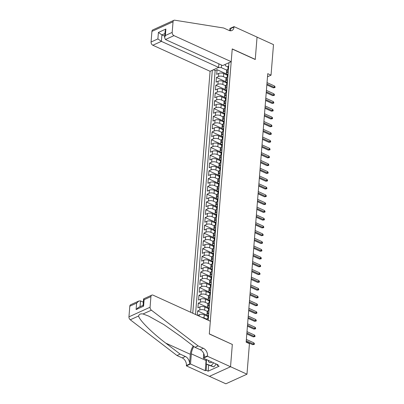 <?xml version="1.0" encoding="UTF-8"?>
<svg xmlns="http://www.w3.org/2000/svg" width="404" height="404" viewBox="0 0 404 404"><rect width="100%" height="100%" fill="white"/><g stroke="black" fill="none" stroke-linecap="round" stroke-linejoin="round"><path stroke-width="0.61" d="M218.907 63.847L218.62 67.407L210.085 71.286L190.693 312.282M209.454 376.336L225.861 383.8L246.98 374.195L249.44 343.647L246.147 342.153L267.751 73.669L271.039 75.164L273.498 44.622L257.05 37.138L255.252 59.514L232.224 49.035L209.307 333.861L232.199 344.4M227.366 75.245L223.69 73.568A3.495 1.566 -175.4 0 0 218.771 73.412L216.69 74.356L217.064 69.69L226.467 73.967M226.058 77.876L223.437 76.684A3.495 1.566 -175.4 0 0 218.524 76.523L216.438 77.472L225.841 81.749M216.438 77.472L216.064 82.138L218.145 81.194A3.495 1.566 -175.4 0 1 223.064 81.35L226.74 83.027M226.114 90.809L222.437 89.133A3.495 1.566 -175.4 0 0 217.519 88.976L215.438 89.92L215.812 85.254L225.215 89.531M225.488 98.591L221.811 96.915A3.495 1.566 -175.4 0 0 216.898 96.758L214.812 97.702L215.186 93.036L224.589 97.313M224.861 106.373L221.185 104.697A3.495 1.566 -175.4 0 0 216.271 104.54L214.186 105.484L214.559 100.818L223.962 105.096M224.235 114.155L220.559 112.479A3.495 1.566 -175.4 0 0 215.645 112.322L213.559 113.266L213.933 108.6L223.336 112.878M223.609 121.937L219.933 120.261A3.495 1.566 -175.4 0 0 215.019 120.104L212.933 121.048L213.307 116.382L222.71 120.66M222.983 129.719L219.306 128.043A3.495 1.566 -175.4 0 0 214.393 127.886L212.307 128.831L212.681 124.164L222.084 128.442M222.357 137.501L218.68 135.825A3.495 1.566 -175.4 0 0 213.767 135.668L211.681 136.618L212.055 131.946L221.458 136.224M221.73 145.283L218.054 143.607A3.495 1.566 -175.4 0 0 213.14 143.45L211.055 144.4L211.428 139.728L220.831 144.006M221.104 153.066L217.428 151.389A3.495 1.566 -175.4 0 0 212.514 151.232L210.428 152.182L210.802 147.511L220.205 151.788M220.478 160.848L216.802 159.171A3.495 1.566 -175.4 0 0 211.888 159.014L209.802 159.964L210.176 155.293L219.579 159.57M219.852 168.63L216.175 166.953A3.495 1.566 -175.4 0 0 211.262 166.796L209.176 167.746L209.55 163.075L218.953 167.352M219.226 176.412L215.549 174.735A3.495 1.566 -175.4 0 0 210.636 174.578L208.55 175.528L208.924 170.857L218.327 175.134M218.599 184.194L214.923 182.517A3.495 1.566 -175.4 0 0 210.009 182.361L207.924 183.31L208.297 178.639L217.7 182.916M217.973 191.976L214.297 190.299A3.495 1.566 -175.4 0 0 209.383 190.143L207.297 191.092L207.671 186.421L217.074 190.698M217.347 199.758L213.671 198.081A3.495 1.566 -175.4 0 0 208.757 197.925L206.671 198.874L207.045 194.203L216.448 198.48M216.726 207.54L213.044 205.863A3.495 1.566 -175.4 0 0 208.131 205.707L206.045 206.656L206.419 201.985L215.822 206.262M216.1 215.322L212.418 213.645A3.495 1.566 -175.4 0 0 207.504 213.489L205.419 214.438L205.793 209.767L215.196 214.044M215.473 223.104L211.792 221.427A3.495 1.566 -175.4 0 0 206.878 221.271L204.793 222.22L205.171 217.549L214.569 221.826M214.847 230.886L211.166 229.214A3.495 1.566 -175.4 0 0 206.252 229.053L204.166 230.002L204.545 225.331L213.943 229.608M214.221 238.668L210.54 236.996A3.495 1.566 -175.4 0 0 205.626 236.835L203.54 237.784L203.919 233.113L213.317 237.39M213.595 246.45L209.913 244.779A3.495 1.566 -175.4 0 0 205 244.617L202.914 245.566L203.293 240.895L212.691 245.172M212.969 254.232L209.287 252.561A3.495 1.566 -175.4 0 0 204.374 252.399L202.288 253.348L202.667 248.677L212.065 252.954M212.342 262.014L208.661 260.343A3.495 1.566 -175.4 0 0 203.747 260.181L201.662 261.13L202.04 256.459L211.438 260.737M211.716 269.796L208.035 268.125A3.495 1.566 -175.4 0 0 203.121 267.963L201.035 268.913L201.414 264.241L210.812 268.519M211.09 277.578L207.409 275.907A3.495 1.566 -175.4 0 0 202.495 275.745L200.409 276.695L200.788 272.023L210.186 276.301M210.464 285.36L206.782 283.689A3.495 1.566 -175.4 0 0 201.869 283.527L199.783 284.477L200.162 279.805L209.56 284.083M209.838 293.142L206.156 291.471A3.495 1.566 -175.4 0 0 201.243 291.309L199.157 292.259L199.536 287.587L208.934 291.865M209.211 300.924L205.53 299.253A3.495 1.566 -175.4 0 0 200.616 299.091L198.531 300.041L198.909 295.369L208.307 299.647M208.585 308.707L204.904 307.035A3.495 1.566 -175.4 0 0 199.99 306.873L197.904 307.823L198.283 303.151L207.681 307.429M197.303 315.292L197.657 310.934L207.055 315.211M208.257 320.271L228.982 62.696M212.312 70.276L192.764 313.226M207.959 316.489L204.278 314.817A3.495 1.566 -175.4 0 0 199.364 314.655L197.637 315.443M206.651 319.12L204.03 317.928L204.278 314.817M207.277 311.338L204.656 310.146L204.904 307.035M207.903 303.555L205.282 302.364L205.53 299.253M208.53 295.773L205.909 294.582L206.156 291.471M209.156 287.991L206.53 286.8L206.782 283.689M209.782 280.209L207.156 279.018L207.409 275.907M210.408 272.427L207.782 271.236L208.035 268.125M211.034 264.645L208.408 263.453L208.661 260.343M211.661 256.863L209.035 255.671L209.287 252.561M212.287 249.081L209.661 247.889L209.913 244.779M212.913 241.299L210.287 240.107L210.54 236.996M213.539 233.517L210.913 232.325L211.166 229.214M214.165 225.735L211.539 224.543L211.792 221.427M214.792 217.953L212.166 216.761L212.418 213.645M215.418 210.171L212.792 208.979L213.044 205.863M216.044 202.389L213.418 201.197L213.671 198.081M216.67 194.607L214.044 193.415L214.297 190.299M217.296 186.825L214.67 185.633L214.923 182.517M217.923 179.043L215.297 177.851L215.549 174.735M218.549 171.261L215.923 170.069L216.175 166.953M219.17 163.479L216.549 162.287L216.802 159.171M219.796 155.697L217.175 154.505L217.428 151.389M220.422 147.915L217.801 146.723L218.054 143.607M221.049 140.132L218.428 138.941L218.68 135.825M221.675 132.35L219.054 131.159L219.306 128.043M222.301 124.568L219.68 123.377L219.933 120.261M222.927 116.786L220.306 115.595L220.559 112.479M223.553 109.004L220.932 107.812L221.185 104.697M224.18 101.222L221.559 100.03L221.811 96.915M224.806 93.44L222.185 92.248L222.437 89.133M225.432 85.658L222.811 84.466L223.064 81.35M217.064 69.69L215.155 70.559L195.526 314.484M197.657 310.934L199.738 309.989A3.495 1.566 4.6 0 1 204.656 310.146M198.283 303.151L200.364 302.207A3.495 1.566 4.6 0 1 205.282 302.364M198.909 295.369L200.99 294.425A3.495 1.566 4.6 0 1 205.909 294.582M199.536 287.587L201.616 286.643A3.495 1.566 4.6 0 1 206.53 286.8M200.162 279.805L202.242 278.861A3.495 1.566 4.6 0 1 207.156 279.018M200.788 272.023L202.869 271.079A3.495 1.566 4.6 0 1 207.782 271.236M201.414 264.241L203.495 263.297A3.495 1.566 4.6 0 1 208.408 263.453M202.04 256.459L204.121 255.51A3.495 1.566 4.6 0 1 209.035 255.671M202.667 248.677L204.747 247.728A3.495 1.566 4.6 0 1 209.661 247.889M203.293 240.895L205.373 239.946A3.495 1.566 4.6 0 1 210.287 240.107M203.919 233.113L206 232.164A3.495 1.566 4.6 0 1 210.913 232.325M204.545 225.331L206.626 224.382A3.495 1.566 4.6 0 1 211.539 224.543M205.171 217.549L207.252 216.6A3.495 1.566 4.6 0 1 212.166 216.761M205.793 209.767L207.878 208.817A3.495 1.566 4.6 0 1 212.792 208.979M206.419 201.985L208.504 201.035A3.495 1.566 4.6 0 1 213.418 201.197M207.045 194.203L209.131 193.253A3.495 1.566 4.6 0 1 214.044 193.415M207.671 186.421L209.757 185.471A3.495 1.566 4.6 0 1 214.67 185.633M208.297 178.639L210.383 177.689A3.495 1.566 4.6 0 1 215.297 177.851M208.924 170.857L211.009 169.907A3.495 1.566 4.6 0 1 215.923 170.069M209.55 163.075L211.635 162.125A3.495 1.566 4.6 0 1 216.549 162.287M210.176 155.293L212.262 154.343A3.495 1.566 4.6 0 1 217.175 154.505M210.802 147.511L212.888 146.561A3.495 1.566 4.6 0 1 217.801 146.723M211.428 139.728L213.514 138.779A3.495 1.566 4.6 0 1 218.428 138.941M212.055 131.946L214.14 130.997A3.495 1.566 4.6 0 1 219.054 131.159M212.681 124.164L214.766 123.215A3.495 1.566 4.6 0 1 219.68 123.377M213.307 116.382L215.393 115.433A3.495 1.566 4.6 0 1 220.306 115.595M213.933 108.6L216.019 107.651A3.495 1.566 4.6 0 1 220.932 107.812M214.559 100.818L216.645 99.869A3.495 1.566 4.6 0 1 221.559 100.03M215.186 93.036L217.271 92.087A3.495 1.566 4.6 0 1 222.185 92.248M215.812 85.254L217.897 84.305A3.495 1.566 4.6 0 1 222.811 84.466M228.225 72.114L227.2 72.579A3.495 1.566 -175.4 0 0 226.351 73.493A3.495 1.566 -175.4 0 0 227.407 74.745M228.472 68.998L227.452 69.463A3.495 1.566 -175.4 0 0 226.599 70.382L226.351 73.493M227.846 76.78L226.826 77.245A3.495 1.566 -175.4 0 0 225.972 78.164L225.725 81.275A3.495 1.566 4.6 0 1 226.573 80.361L227.598 79.896M227.22 84.562L226.2 85.027A3.495 1.566 -175.4 0 0 225.346 85.946L225.099 89.057A3.495 1.566 4.6 0 1 225.947 88.143L226.972 87.678M226.594 92.344L225.573 92.809A3.495 1.566 -175.4 0 0 224.72 93.728L224.472 96.839A3.495 1.566 4.6 0 1 225.321 95.925L226.346 95.46M225.967 100.126L224.947 100.591A3.495 1.566 -175.4 0 0 224.094 101.51L223.846 104.621A3.495 1.566 4.6 0 1 224.695 103.707L225.72 103.242M225.341 107.908L224.321 108.373A3.495 1.566 -175.4 0 0 223.468 109.292L223.22 112.403A3.495 1.566 4.6 0 1 224.069 111.489L225.094 111.024M224.715 115.69L223.695 116.155A3.495 1.566 -175.4 0 0 222.841 117.074L222.594 120.185A3.495 1.566 4.6 0 1 223.442 119.271L224.467 118.806M224.089 123.472L223.069 123.937A3.495 1.566 -175.4 0 0 222.215 124.856L221.968 127.967A3.495 1.566 4.6 0 1 222.816 127.053L223.841 126.588M223.463 131.255L222.442 131.719A3.495 1.566 -175.4 0 0 221.589 132.638L221.341 135.754A3.495 1.566 4.6 0 1 222.19 134.835L223.215 134.37M222.836 139.037L221.816 139.501A3.495 1.566 -175.4 0 0 220.963 140.42L220.715 143.536A3.495 1.566 4.6 0 1 221.564 142.617L222.589 142.152M222.21 146.819L221.19 147.288A3.495 1.566 -175.4 0 0 220.337 148.202L220.089 151.318A3.495 1.566 4.6 0 1 220.938 150.399L221.963 149.934M221.584 154.601L220.564 155.07A3.495 1.566 -175.4 0 0 219.71 155.984L219.463 159.1A3.495 1.566 4.6 0 1 220.311 158.181L221.336 157.717M220.958 162.383L219.938 162.852A3.495 1.566 -175.4 0 0 219.084 163.766L218.837 166.882A3.495 1.566 4.6 0 1 219.685 165.963L220.71 165.499M220.332 170.165L219.311 170.634A3.495 1.566 -175.4 0 0 218.463 171.548L218.211 174.664A3.495 1.566 4.6 0 1 219.059 173.745L220.084 173.281M219.705 177.947L218.685 178.417A3.495 1.566 -175.4 0 0 217.837 179.331L217.584 182.446A3.495 1.566 4.6 0 1 218.433 181.527L219.458 181.063M219.079 185.729L218.059 186.199A3.495 1.566 -175.4 0 0 217.211 187.113L216.958 190.228A3.495 1.566 4.6 0 1 217.806 189.309L218.832 188.845M218.458 193.511L217.433 193.981A3.495 1.566 -175.4 0 0 216.584 194.895L216.332 198.011A3.495 1.566 4.6 0 1 217.18 197.091L218.205 196.627M217.832 201.293L216.807 201.763A3.495 1.566 -175.4 0 0 215.958 202.677L215.706 205.793A3.495 1.566 4.6 0 1 216.554 204.873L217.579 204.409M217.206 209.08L216.18 209.545A3.495 1.566 -175.4 0 0 215.332 210.459L215.079 213.575A3.495 1.566 4.6 0 1 215.928 212.656L216.953 212.191M216.579 216.862L215.554 217.327A3.495 1.566 -175.4 0 0 214.706 218.241L214.453 221.357A3.495 1.566 4.6 0 1 215.302 220.438L216.327 219.973M215.953 224.644L214.928 225.109A3.495 1.566 -175.4 0 0 214.08 226.023L213.827 229.139A3.495 1.566 4.6 0 1 214.675 228.22L215.701 227.755M215.327 232.426L214.302 232.891A3.495 1.566 -175.4 0 0 213.453 233.805L213.201 236.921A3.495 1.566 4.6 0 1 214.049 236.002L215.074 235.537M214.701 240.208L213.676 240.673A3.495 1.566 -175.4 0 0 212.827 241.587L212.575 244.703A3.495 1.566 4.6 0 1 213.423 243.784L214.448 243.319M214.075 247.99L213.049 248.455A3.495 1.566 -175.4 0 0 212.201 249.369L211.948 252.485A3.495 1.566 4.6 0 1 212.797 251.566L213.822 251.101M213.448 255.772L212.423 256.237A3.495 1.566 -175.4 0 0 211.575 257.151L211.322 260.267A3.495 1.566 4.6 0 1 212.171 259.348L213.196 258.883M212.822 263.554L211.797 264.019A3.495 1.566 -175.4 0 0 210.949 264.933L210.696 268.049A3.495 1.566 4.6 0 1 211.544 267.13L212.57 266.665M212.196 271.337L211.171 271.801A3.495 1.566 -175.4 0 0 210.322 272.715L210.07 275.831A3.495 1.566 4.6 0 1 210.918 274.912L211.943 274.447M211.57 279.119L210.545 279.583A3.495 1.566 -175.4 0 0 209.696 280.497L209.444 283.613A3.495 1.566 4.6 0 1 210.292 282.694L211.317 282.229M210.944 286.901L209.918 287.365A3.495 1.566 -175.4 0 0 209.07 288.279L208.817 291.395A3.495 1.566 4.6 0 1 209.666 290.476L210.691 290.011M210.317 294.683L209.292 295.147A3.495 1.566 -175.4 0 0 208.444 296.061L208.191 299.177A3.495 1.566 4.6 0 1 209.045 298.258L210.065 297.793M209.691 302.465L208.666 302.929A3.495 1.566 -175.4 0 0 207.818 303.843L207.565 306.959A3.495 1.566 4.6 0 1 208.419 306.04L209.439 305.576M209.065 310.247L208.04 310.711A3.495 1.566 -175.4 0 0 207.191 311.625L206.939 314.741A3.495 1.566 4.6 0 1 207.792 313.822L208.812 313.358M208.439 318.029L207.414 318.493A3.495 1.566 -175.4 0 0 206.565 319.407L206.555 319.498M225.2 64.413L225.412 65.776L228.033 66.968M221.513 65.034L221.301 67.645L218.311 67.549M226.684 70.094L221.301 67.645M232.335 344.339L230.532 366.711L246.98 374.195M267.499 76.775L271.039 75.164M215.155 70.559L213.418 69.771M226.78 82.527A3.495 1.566 4.6 0 1 225.725 81.275M226.154 90.309A3.495 1.566 4.6 0 1 225.099 89.057M225.528 98.091A3.495 1.566 4.6 0 1 224.472 96.839M224.902 105.873A3.495 1.566 4.6 0 1 223.846 104.621M224.276 113.655A3.495 1.566 4.6 0 1 223.22 112.403M223.649 121.437A3.495 1.566 4.6 0 1 222.594 120.185M223.023 129.219A3.495 1.566 4.6 0 1 221.968 127.967M222.397 137.001A3.495 1.566 4.6 0 1 221.341 135.754M221.771 144.784A3.495 1.566 4.6 0 1 220.715 143.536M221.145 152.566A3.495 1.566 4.6 0 1 220.089 151.318M220.518 160.348A3.495 1.566 4.6 0 1 219.463 159.1M219.892 168.13A3.495 1.566 4.6 0 1 218.837 166.882M219.266 175.912A3.495 1.566 4.6 0 1 218.211 174.664M218.64 183.694A3.495 1.566 4.6 0 1 217.584 182.446M218.014 191.476A3.495 1.566 4.6 0 1 216.958 190.228M217.387 199.258A3.495 1.566 4.6 0 1 216.332 198.011M216.761 207.04A3.495 1.566 4.6 0 1 215.706 205.793M216.135 214.822A3.495 1.566 4.6 0 1 215.079 213.575M215.509 222.604A3.495 1.566 4.6 0 1 214.453 221.357M214.883 230.391A3.495 1.566 4.6 0 1 213.827 229.139M214.256 238.173A3.495 1.566 4.6 0 1 213.201 236.921M213.63 245.955A3.495 1.566 4.6 0 1 212.575 244.703M213.009 253.737A3.495 1.566 4.6 0 1 211.948 252.485M212.383 261.519A3.495 1.566 4.6 0 1 211.322 260.267M211.757 269.301A3.495 1.566 4.6 0 1 210.696 268.049M211.13 277.083A3.495 1.566 4.6 0 1 210.07 275.831M210.504 284.865A3.495 1.566 4.6 0 1 209.444 283.613M209.878 292.647A3.495 1.566 4.6 0 1 208.817 291.395M209.252 300.43A3.495 1.566 4.6 0 1 208.191 299.177M208.626 308.212A3.495 1.566 4.6 0 1 207.565 306.959M201.975 317.418A3.495 1.566 4.6 0 1 204.03 317.928M207.999 315.994A3.495 1.566 4.6 0 1 206.939 314.741M228.709 66.044L228.598 66.019A2.313 1.035 -175.4 0 0 228.063 66.609L227.942 68.089A2.313 1.035 -175.4 0 0 228.114 68.534L228.139 68.564M227.846 69.286L227.866 69.023A2.313 1.035 4.6 0 1 228.058 68.66L228.129 67.726A2.313 1.035 -175.4 0 0 227.942 68.089M266.847 84.916L273.306 87.855L274.331 87.39L266.918 84.017M274.447 85.986L275.048 86.794L274.983 87.572L274.331 87.39L274.447 85.986L267.029 82.613M274.983 87.572L273.306 87.855M216.276 364.029L213.797 366.928L208.797 365.15L206.166 363.954L206.515 359.59M213.645 362.832L211.166 365.726L206.166 363.954M213.797 366.928L211.166 365.726M208.161 360.338A5.676 3.187 -65.5 0 0 211.989 362.08M231.209 61.681L173.972 35.638L165.438 39.521L222.675 65.564L231.209 61.681L232.234 48.919L255.262 59.393L257.055 37.097L234.027 26.624L229.891 28.507L229.714 30.674M162.953 25.285L173.932 20.296A2.621 1.823 65.5 0 1 174.725 20.2L223.685 28.007L228.952 30.401A6.111 4.252 65.5 0 0 231.921 30.522A6.111 4.252 65.5 0 0 233.992 27.053L234.027 26.624M210.085 71.286L152.848 45.243A2.621 1.823 -114.5 0 1 151.066 42.011L157.888 38.91L158.403 32.451L165.882 29.048L165.362 35.507L172.185 32.406L173.043 21.786L151.919 31.391A2.621 1.823 -114.5 0 1 152.808 29.901L162.953 25.29M151.066 42.011L151.919 31.391M218.62 67.407L161.383 41.365L152.848 45.243M173.932 20.296A2.621 1.823 65.5 0 0 173.043 21.786M172.185 32.406A2.621 1.823 65.5 0 0 173.972 35.638M230.139 30.76A6.111 4.252 65.5 0 0 230.866 28.472L233.992 27.053M164.726 36.188L161.903 34.906L161.383 41.365L157.888 38.91M158.403 32.451L161.903 34.906L164.943 33.522M165.882 29.048L165.13 31.204L164.61 37.663L165.438 39.521M165.362 35.507L164.61 37.663M143.324 302.182L140.501 300.899L140.037 306.702M198.112 345.91L194.986 347.329L180.659 336.375L163.802 324.548L148.728 316.115L143.041 313.979C140.536 313.565 139.062 314.231 138.623 315.989C139.117 319.918 151.944 332.734 165.786 343.137L180.113 354.091L185.375 356.485A6.111 4.252 -114.5 0 1 189.542 364.029L186.416 365.448L186.385 365.878L209.408 376.356L230.532 366.751L232.325 344.455L209.297 333.977L210.327 321.215L153.091 295.173A2.621 1.823 65.5 0 0 151.818 295.122A2.621 1.823 65.5 0 0 150.929 296.612L150.076 307.232A2.621 1.823 65.5 0 0 151.394 310.181L198.112 345.91L203.374 348.304A6.111 4.252 -114.5 0 1 207.54 355.843L207.504 356.272L230.532 366.751M180.113 354.091L176.987 355.515L182.249 357.909A6.111 4.252 -114.5 0 1 186.416 365.448M207.54 355.843L204.414 357.267A6.111 4.252 -114.5 0 0 200.248 349.723L194.986 347.329M150.929 296.612L144.107 299.712L143.587 306.171L136.108 309.57L136.628 303.111L129.805 306.217L128.952 316.837L150.076 307.232M138.623 315.989L130.27 319.786L176.987 355.515M207.504 356.272L203.369 358.156L218.104 364.863L217.19 365.277L217.256 364.474M208.636 365.08L208.146 371.185L219.165 366.175L217.19 365.277M208.146 371.185L206.171 370.286L205.257 370.7L190.521 363.999L186.385 365.878M193.9 346.501A9.822 5.515 -65.5 0 0 191.339 353.843L190.521 363.999M203.369 358.156L203.737 353.535M193.193 345.96A11.373 6.383 -65.5 0 0 190.324 354.303L189.542 364.029M130.27 319.786A2.621 1.823 -114.5 0 1 128.952 316.837M129.805 306.217A2.621 1.823 -114.5 0 1 130.694 304.727L138.855 301.015L140.501 300.899M205.257 370.7L206.075 360.545A9.822 5.515 114.5 0 1 206.212 359.449M206.661 364.181L206.171 370.286M144.107 299.712L143.657 298.834L151.818 295.122M143.587 306.171L143.067 305.394L143.587 298.935M136.108 309.57L138.335 307.474L143.072 305.323M136.628 303.111L138.855 301.015M228.083 73.826L227.972 73.801A2.313 1.035 -175.4 0 0 227.437 74.392L227.316 75.871A2.313 1.035 -175.4 0 0 227.487 76.316L227.513 76.346M227.22 77.068L227.24 76.805A2.313 1.035 4.6 0 1 227.432 76.442L227.508 75.508A2.313 1.035 -175.4 0 0 227.316 75.871M266.221 92.698L272.68 95.637L273.705 95.172L266.292 91.799M273.821 93.768L274.422 94.576L274.361 95.354L273.705 95.172L273.821 93.768L266.403 90.395M274.361 95.354L272.68 95.637M227.457 81.608L227.346 81.583A2.313 1.035 -175.4 0 0 226.811 82.174L226.689 83.653A2.313 1.035 -175.4 0 0 226.861 84.098L226.886 84.128M226.594 84.85L226.614 84.588A2.313 1.035 4.6 0 1 226.806 84.224L226.881 83.29A2.313 1.035 -175.4 0 0 226.689 83.653M265.595 100.48L272.054 103.419L273.079 102.954L265.665 99.581M273.195 101.55L273.796 102.358L273.735 103.136L273.079 102.954L273.195 101.55L265.776 98.177M273.735 103.136L272.054 103.419M226.831 89.39L226.72 89.365A2.313 1.035 -175.4 0 0 226.184 89.956L226.063 91.435A2.313 1.035 -175.4 0 0 226.235 91.88L226.26 91.91M225.967 92.632L225.988 92.37A2.313 1.035 4.6 0 1 226.179 92.006L226.255 91.072A2.313 1.035 -175.4 0 0 226.063 91.435M264.968 108.262L271.427 111.201L272.453 110.736L265.039 107.363M272.569 109.332L273.17 110.141L273.109 110.918L272.453 110.736L272.569 109.332L265.15 105.959M273.109 110.918L271.427 111.201M226.205 97.172L226.094 97.147A2.313 1.035 -175.4 0 0 225.558 97.738L225.437 99.217A2.313 1.035 -175.4 0 0 225.609 99.662L225.634 99.692M225.341 100.414L225.361 100.152A2.313 1.035 4.6 0 1 225.553 99.788L225.629 98.854A2.313 1.035 -175.4 0 0 225.437 99.217M264.342 116.044L270.801 118.983L271.826 118.518L264.413 115.145M271.942 117.115L272.543 117.923L272.483 118.7L271.826 118.518L271.942 117.115L264.524 113.741M272.483 118.7L270.801 118.983M225.578 104.954L225.467 104.929A2.313 1.035 -175.4 0 0 224.932 105.52L224.811 106.999A2.313 1.035 -175.4 0 0 224.983 107.444L225.008 107.474M224.715 108.196L224.735 107.934A2.313 1.035 4.6 0 1 224.927 107.57L225.003 106.636A2.313 1.035 -175.4 0 0 224.811 106.999M263.716 123.826L270.175 126.765L271.2 126.3L263.787 122.927M271.316 124.897L271.917 125.705L271.857 126.482L271.2 126.3L271.316 124.897L263.898 121.523M271.857 126.482L270.175 126.765M224.952 112.736L224.841 112.711A2.313 1.035 -175.4 0 0 224.306 113.302L224.185 114.781A2.313 1.035 -175.4 0 0 224.356 115.226L224.382 115.256M224.089 115.978L224.109 115.716A2.313 1.035 4.6 0 1 224.301 115.352L224.377 114.418A2.313 1.035 -175.4 0 0 224.185 114.781M263.09 131.608L269.549 134.547L270.574 134.083L263.161 130.709M270.69 132.679L271.291 133.487L271.23 134.264L270.574 134.083L270.69 132.679L263.277 129.305M271.23 134.264L269.549 134.547M224.326 120.518L224.215 120.493A2.313 1.035 -175.4 0 0 223.68 121.084L223.558 122.563A2.313 1.035 -175.4 0 0 223.73 123.008L223.755 123.038M223.463 123.76L223.483 123.498A2.313 1.035 4.6 0 1 223.675 123.134L223.75 122.2A2.313 1.035 -175.4 0 0 223.558 122.563M262.464 139.39L268.923 142.329L269.948 141.865L262.534 138.491M270.064 140.461L270.665 141.269L270.604 142.046L269.948 141.865L270.064 140.461L262.651 137.087M270.604 142.046L268.923 142.329M223.7 128.3L223.589 128.275A2.313 1.035 -175.4 0 0 223.053 128.866L222.932 130.346A2.313 1.035 -175.4 0 0 223.104 130.79L223.129 130.82M222.836 131.542L222.857 131.28A2.313 1.035 4.6 0 1 223.048 130.916L223.124 129.982A2.313 1.035 -175.4 0 0 222.932 130.346M261.837 147.172L268.296 150.111L269.322 149.647L261.908 146.273M269.438 148.243L270.039 149.051L269.978 149.828L269.322 149.647L269.438 148.243L262.024 144.869M269.978 149.828L268.296 150.111M223.079 136.082L222.963 136.057A2.313 1.035 -175.4 0 0 222.427 136.653L222.306 138.128A2.313 1.035 -175.4 0 0 222.478 138.572L222.503 138.602M222.21 139.324L222.23 139.062A2.313 1.035 4.6 0 1 222.422 138.698L222.498 137.764A2.313 1.035 -175.4 0 0 222.306 138.128M261.211 154.954L267.67 157.893L268.7 157.429L261.282 154.055M268.811 156.025L269.412 156.833L269.352 157.611L268.7 157.429L268.811 156.025L261.398 152.651M269.352 157.611L267.67 157.893M222.453 143.864L222.336 143.839A2.313 1.035 -175.4 0 0 221.801 144.435L221.68 145.91A2.313 1.035 -175.4 0 0 221.852 146.354L221.877 146.384M221.584 147.107L221.609 146.844A2.313 1.035 4.6 0 1 221.796 146.48L221.872 145.546A2.313 1.035 -175.4 0 0 221.68 145.91M260.585 162.736L267.044 165.675L268.074 165.211L260.656 161.837M268.185 163.807L268.786 164.615L268.726 165.393L268.074 165.211L268.185 163.807L260.772 160.433M268.726 165.393L267.044 165.675M221.826 151.646L221.71 151.621A2.313 1.035 -175.4 0 0 221.175 152.217L221.054 153.692A2.313 1.035 -175.4 0 0 221.225 154.136L221.251 154.166M220.958 154.889L220.983 154.626A2.313 1.035 4.6 0 1 221.17 154.262L221.246 153.328A2.313 1.035 -175.4 0 0 221.054 153.692M259.959 170.518L266.418 173.457L267.448 172.993L260.03 169.619M267.559 171.589L268.16 172.397L268.099 173.175L267.448 172.993L267.559 171.589L260.146 168.216M268.099 173.175L266.418 173.457M221.2 159.428L221.084 159.403A2.313 1.035 -175.4 0 0 220.549 159.999L220.427 161.474A2.313 1.035 -175.4 0 0 220.599 161.918L220.624 161.948M220.332 162.671L220.357 162.408A2.313 1.035 4.6 0 1 220.544 162.044L220.619 161.11A2.313 1.035 -175.4 0 0 220.427 161.474M259.333 178.3L265.792 181.239L266.822 180.775L259.403 177.401M266.933 179.371L267.534 180.179L267.473 180.957L266.822 180.775L266.933 179.371L259.519 175.998M267.473 180.957L265.792 181.239M220.574 167.211L220.458 167.185A2.313 1.035 -175.4 0 0 219.922 167.781L219.801 169.256A2.313 1.035 -175.4 0 0 219.978 169.7L219.998 169.731M219.705 170.453L219.731 170.19A2.313 1.035 4.6 0 1 219.917 169.826L219.993 168.892A2.313 1.035 -175.4 0 0 219.801 169.256M258.706 186.082L265.165 189.022L266.196 188.557L258.777 185.184M266.307 187.153L266.908 187.961L266.847 188.739L266.196 188.557L266.307 187.153L258.893 183.78M266.847 188.739L265.165 189.022M219.948 174.993L219.832 174.967A2.313 1.035 -175.4 0 0 219.296 175.563L219.175 177.038A2.313 1.035 -175.4 0 0 219.352 177.482L219.372 177.513M219.079 178.235L219.104 177.972A2.313 1.035 4.6 0 1 219.291 177.608L219.367 176.679A2.313 1.035 -175.4 0 0 219.175 177.038M258.08 193.864L264.539 196.804L265.569 196.339L258.151 192.966M265.68 194.935L266.281 195.743L266.221 196.521L265.569 196.339L265.68 194.935L258.267 191.562M266.221 196.521L264.539 196.804M219.322 182.775L219.205 182.749A2.313 1.035 -175.4 0 0 218.67 183.345L218.549 184.82A2.313 1.035 -175.4 0 0 218.726 185.264L218.746 185.295M218.453 186.017L218.478 185.754A2.313 1.035 4.6 0 1 218.665 185.391L218.741 184.461A2.313 1.035 -175.4 0 0 218.549 184.82M257.454 201.647L263.913 204.586L264.943 204.121L257.525 200.748M265.054 202.717L265.655 203.525L265.595 204.303L264.943 204.121L265.054 202.717L257.641 199.344M265.595 204.303L263.913 204.586M218.695 190.557L218.579 190.531A2.313 1.035 -175.4 0 0 218.044 191.127L217.923 192.602A2.313 1.035 -175.4 0 0 218.099 193.046L218.12 193.077M217.827 193.799L217.852 193.536A2.313 1.035 4.6 0 1 218.039 193.173L218.115 192.243A2.313 1.035 -175.4 0 0 217.923 192.602M256.828 209.429L263.287 212.368L264.317 211.903L256.899 208.53M264.428 210.499L265.029 211.307L264.968 212.085L264.317 211.903L264.428 210.499L257.015 207.126M264.968 212.085L263.287 212.368M218.069 198.339L217.953 198.314A2.313 1.035 -175.4 0 0 217.418 198.909L217.296 200.384A2.313 1.035 -175.4 0 0 217.473 200.828L217.493 200.859M217.201 201.581L217.226 201.318A2.313 1.035 4.6 0 1 217.413 200.955L217.488 200.025A2.313 1.035 -175.4 0 0 217.296 200.384M256.202 217.211L262.661 220.15L263.691 219.685L256.272 216.312M263.802 218.281L264.403 219.089L264.342 219.867L263.691 219.685L263.802 218.281L256.389 214.908M264.342 219.867L262.661 220.15M217.443 206.121L217.327 206.096A2.313 1.035 -175.4 0 0 216.791 206.691L216.67 208.166A2.313 1.035 -175.4 0 0 216.847 208.61L216.867 208.641M216.574 209.363L216.6 209.1A2.313 1.035 4.6 0 1 216.786 208.737L216.862 207.808A2.313 1.035 -175.4 0 0 216.67 208.166M255.575 224.993L262.034 227.932L263.065 227.467L255.646 224.094M263.176 226.063L263.777 226.871L263.716 227.649L263.065 227.467L263.176 226.063L255.762 222.69M263.716 227.649L262.034 227.932M216.817 213.903L216.701 213.878A2.313 1.035 -175.4 0 0 216.165 214.474L216.049 215.948A2.313 1.035 -175.4 0 0 216.221 216.393L216.241 216.423M215.948 217.145L215.973 216.882A2.313 1.035 4.6 0 1 216.16 216.519L216.236 215.59A2.313 1.035 -175.4 0 0 216.049 215.948M254.949 232.775L261.408 235.714L262.438 235.249L255.02 231.876M262.549 233.85L263.15 234.653L263.09 235.431L262.438 235.249L262.549 233.85L255.136 230.472M263.09 235.431L261.408 235.714M216.191 221.685L216.074 221.66A2.313 1.035 -175.4 0 0 215.539 222.256L215.423 223.73A2.313 1.035 -175.4 0 0 215.595 224.175L215.615 224.205M215.322 224.927L215.347 224.664A2.313 1.035 4.6 0 1 215.534 224.306L215.61 223.372A2.313 1.035 -175.4 0 0 215.423 223.73M254.323 240.557L260.782 243.496L261.812 243.031L254.394 239.658M261.923 241.632L262.524 242.435L262.464 243.213L261.812 243.031L261.923 241.632L254.51 238.254M262.464 243.213L260.782 243.496M215.564 229.467L215.448 229.442A2.313 1.035 -175.4 0 0 214.913 230.038L214.797 231.512A2.313 1.035 -175.4 0 0 214.968 231.957L214.989 231.987M214.701 232.709L214.721 232.446A2.313 1.035 4.6 0 1 214.908 232.088L214.984 231.154A2.313 1.035 -175.4 0 0 214.797 231.512M253.697 248.339L260.156 251.278L261.186 250.813L253.768 247.44M261.297 249.414L261.898 250.217L261.837 250.995L261.186 250.813L261.297 249.414L253.884 246.036M261.837 250.995L260.156 251.278M214.938 237.249L214.822 237.224A2.313 1.035 -175.4 0 0 214.287 237.82L214.171 239.294A2.313 1.035 -175.4 0 0 214.342 239.739L214.362 239.769M214.075 240.491L214.095 240.228A2.313 1.035 4.6 0 1 214.282 239.87L214.357 238.936A2.313 1.035 -175.4 0 0 214.171 239.294M253.071 256.121L259.53 259.06L260.56 258.595L253.141 255.222M260.671 257.197L261.272 257.999L261.211 258.777L260.56 258.595L260.671 257.197L253.257 253.818M261.211 258.777L259.53 259.06M214.312 245.031L214.196 245.006A2.313 1.035 -175.4 0 0 213.66 245.602L213.544 247.081A2.313 1.035 -175.4 0 0 213.716 247.521L213.736 247.551M213.448 248.273L213.469 248.011A2.313 1.035 4.6 0 1 213.655 247.652L213.731 246.718A2.313 1.035 -175.4 0 0 213.544 247.081M252.444 263.903L258.903 266.842L259.934 266.377L252.515 263.004M260.045 264.979L260.646 265.781L260.585 266.559L259.934 266.377L260.045 264.979L252.631 261.6M260.585 266.559L258.903 266.842M213.686 252.813L213.57 252.788A2.313 1.035 -175.4 0 0 213.034 253.384L212.918 254.863A2.313 1.035 -175.4 0 0 213.09 255.303L213.11 255.333M212.822 256.055L212.842 255.793A2.313 1.035 4.6 0 1 213.029 255.434L213.105 254.5A2.313 1.035 -175.4 0 0 212.918 254.863M251.818 271.685L258.277 274.624L259.307 274.159L251.889 270.786M259.419 272.761L260.019 273.564L259.959 274.341L259.307 274.159L259.419 272.761L252.005 269.387M259.959 274.341L258.277 274.624M213.059 260.595L212.943 260.57A2.313 1.035 -175.4 0 0 212.408 261.166L212.292 262.645A2.313 1.035 -175.4 0 0 212.464 263.085L212.484 263.115M212.196 263.837L212.216 263.575A2.313 1.035 4.6 0 1 212.403 263.216L212.479 262.282A2.313 1.035 -175.4 0 0 212.292 262.645M251.192 279.467L257.651 282.411L258.681 281.941L251.263 278.568M258.792 280.543L259.393 281.346L259.333 282.123L258.681 281.941L258.792 280.543L251.379 277.169M259.333 282.123L257.651 282.411M212.433 268.377L212.317 268.352A2.313 1.035 -175.4 0 0 211.782 268.948L211.666 270.428A2.313 1.035 -175.4 0 0 211.837 270.867L211.858 270.897M211.57 271.619L211.59 271.357A2.313 1.035 4.6 0 1 211.777 270.998L211.853 270.064A2.313 1.035 -175.4 0 0 211.666 270.428M250.566 287.249L257.025 290.193L258.055 289.724L250.637 286.35M258.166 288.325L258.767 289.128L258.706 289.905L258.055 289.724L258.166 288.325L250.753 284.951M258.706 289.905L257.025 290.193M211.807 276.159L211.691 276.134A2.313 1.035 -175.4 0 0 211.156 276.73L211.04 278.21A2.313 1.035 -175.4 0 0 211.211 278.649L211.231 278.679M210.944 279.401L210.964 279.139A2.313 1.035 4.6 0 1 211.151 278.78L211.226 277.846A2.313 1.035 -175.4 0 0 211.04 278.21M249.94 295.036L256.399 297.975L257.429 297.506L250.01 294.132M257.54 296.107L258.141 296.91L258.08 297.687L257.429 297.506L257.54 296.107L250.127 292.733M258.08 297.687L256.399 297.975M211.181 283.941L211.065 283.916A2.313 1.035 -175.4 0 0 210.529 284.512L210.413 285.992A2.313 1.035 -175.4 0 0 210.585 286.431L210.605 286.461M210.317 287.183L210.338 286.921A2.313 1.035 4.6 0 1 210.524 286.562L210.6 285.628A2.313 1.035 -175.4 0 0 210.413 285.992M249.313 302.818L255.772 305.757L256.803 305.288L249.384 301.914M256.914 303.889L257.515 304.692L257.454 305.469L256.803 305.288L256.914 303.889L249.5 300.515M257.454 305.469L255.772 305.757M210.555 291.723L210.439 291.698A2.313 1.035 -175.4 0 0 209.903 292.294L209.787 293.774A2.313 1.035 -175.4 0 0 209.959 294.218L209.979 294.243M209.691 294.965L209.711 294.708A2.313 1.035 4.6 0 1 209.898 294.344L209.974 293.41A2.313 1.035 -175.4 0 0 209.787 293.774M248.687 310.6L255.146 313.539L256.176 313.07L248.758 309.696M256.288 311.671L256.888 312.474L256.828 313.251L256.176 313.07L256.288 311.671L248.874 308.297M256.828 313.251L255.146 313.539M209.928 299.505L209.812 299.48A2.313 1.035 -175.4 0 0 209.277 300.076L209.161 301.556A2.313 1.035 -175.4 0 0 209.333 302L209.353 302.025M209.065 302.748L209.085 302.49A2.313 1.035 4.6 0 1 209.272 302.126L209.348 301.192A2.313 1.035 -175.4 0 0 209.161 301.556M248.061 318.382L254.52 321.321L255.55 320.852L248.132 317.478M255.661 319.453L256.262 320.256L256.202 321.034L255.55 320.852L255.661 319.453L248.248 316.079M256.202 321.034L254.52 321.321M209.302 307.293L209.186 307.262A2.313 1.035 -175.4 0 0 208.651 307.858L208.535 309.338A2.313 1.035 -175.4 0 0 208.706 309.782L208.727 309.807M208.439 310.53L208.459 310.272A2.313 1.035 4.6 0 1 208.646 309.908L208.722 308.974A2.313 1.035 -175.4 0 0 208.535 309.338M247.435 326.164L253.894 329.103L254.924 328.634L247.511 325.26M255.035 327.235L255.636 328.038L255.575 328.816L254.924 328.634L255.035 327.235L247.622 323.862M255.575 328.816L253.894 329.103M208.676 315.075L208.56 315.044A2.313 1.035 -175.4 0 0 208.025 315.64L207.909 317.12A2.313 1.035 -175.4 0 0 208.08 317.564L208.105 317.589M207.813 318.312L207.833 318.054A2.313 1.035 4.6 0 1 208.02 317.69L208.095 316.756A2.313 1.035 -175.4 0 0 207.909 317.12M246.809 333.946L253.268 336.886L254.298 336.416L246.884 333.042M254.409 335.017L255.01 335.82L254.949 336.598L254.298 336.416L254.409 335.017L246.996 331.644M254.949 336.598L253.268 336.886M246.182 341.728L252.641 344.668L253.672 344.198L246.258 340.825M253.783 342.799L254.384 343.602L254.323 344.38L253.672 344.198L253.783 342.799L246.369 339.426M254.323 344.38L252.641 344.668M223.437 76.684L223.69 73.568M218.524 76.523L218.771 73.412M199.243 316.17L199.364 314.655M199.738 309.989L199.99 306.873M200.364 302.207L200.616 299.091M200.99 294.425L201.243 291.309M201.616 286.643L201.869 283.527M202.242 278.861L202.495 275.745M202.869 271.079L203.121 267.963M203.495 263.297L203.747 260.181M204.121 255.51L204.374 252.399M204.747 247.728L205 244.617M205.373 239.946L205.626 236.835M206 232.164L206.252 229.053M206.626 224.382L206.878 221.271M207.252 216.6L207.504 213.489M207.878 208.817L208.131 205.707M208.504 201.035L208.757 197.925M209.131 193.253L209.383 190.143M209.757 185.471L210.009 182.361M210.383 177.689L210.636 174.578M211.009 169.907L211.262 166.796M211.635 162.125L211.888 159.014M212.262 154.343L212.514 151.232M212.888 146.561L213.14 143.45M213.514 138.779L213.767 135.668M214.14 130.997L214.393 127.886M214.766 123.215L215.019 120.104M215.393 115.433L215.645 112.322M216.019 107.651L216.271 104.54M216.645 99.869L216.898 96.758M217.271 92.087L217.519 88.976M217.897 84.305L218.145 81.194M227.2 72.579L227.452 69.463M226.573 80.361L226.826 77.245M225.947 88.143L226.2 85.027M225.321 95.925L225.573 92.809M224.695 103.707L224.947 100.591M224.069 111.489L224.321 108.373M223.442 119.271L223.695 116.155M222.816 127.053L223.069 123.937M222.19 134.835L222.442 131.719M221.564 142.617L221.816 139.501M220.938 150.399L221.19 147.288M220.311 158.181L220.564 155.07M219.685 165.963L219.938 162.852M219.059 173.745L219.311 170.634M218.433 181.527L218.685 178.417M217.806 189.309L218.059 186.199M217.18 197.091L217.433 193.981M216.554 204.873L216.807 201.763M215.928 212.656L216.18 209.545M215.302 220.438L215.554 217.327M214.675 228.22L214.928 225.109M214.049 236.002L214.302 232.891M213.423 243.784L213.676 240.673M212.797 251.566L213.049 248.455M212.171 259.348L212.423 256.237M211.544 267.13L211.797 264.019M210.918 274.912L211.171 271.801M210.292 282.694L210.545 279.583M209.666 290.476L209.918 287.365M209.045 298.258L209.292 295.147M208.419 306.04L208.666 302.929M207.792 313.822L208.04 310.711M207.308 319.842L207.414 318.493M228.381 69.044L228.624 66.024M185.375 356.485L182.249 357.909M200.248 349.723L203.374 348.304M151.394 310.181L143.041 313.979M165.786 343.137L190.324 354.303M206.075 360.545L191.339 353.843M227.755 76.826L227.997 73.806M227.129 84.608L227.371 81.588M226.503 92.39L226.745 89.37M225.876 100.172L226.119 97.152M225.25 107.954L225.493 104.934M224.624 115.736L224.866 112.716M223.998 123.518L224.24 120.498M223.372 131.3L223.614 128.28M222.745 139.082L222.988 136.062M222.119 146.864L222.362 143.844M221.493 154.646L221.735 151.626M220.867 162.428L221.109 159.408M220.241 170.21L220.483 167.19M219.614 177.992L219.857 174.972M218.988 185.774L219.231 182.754M218.362 193.556L218.604 190.537M217.736 201.338L217.978 198.319M217.11 209.121L217.352 206.101M216.483 216.903L216.726 213.883M215.857 224.685L216.1 221.665M215.231 232.467L215.473 229.447M214.605 240.249L214.847 237.229M213.979 248.031L214.221 245.011M213.352 255.813L213.595 252.793M212.726 263.595L212.969 260.575M212.1 271.377L212.342 268.357M211.474 279.159L211.716 276.139M210.848 286.941L211.09 283.921M210.221 294.723L210.464 291.703M209.595 302.505L209.838 299.485M208.969 310.287L209.211 307.267M208.343 318.069L208.585 315.049"/></g></svg>
